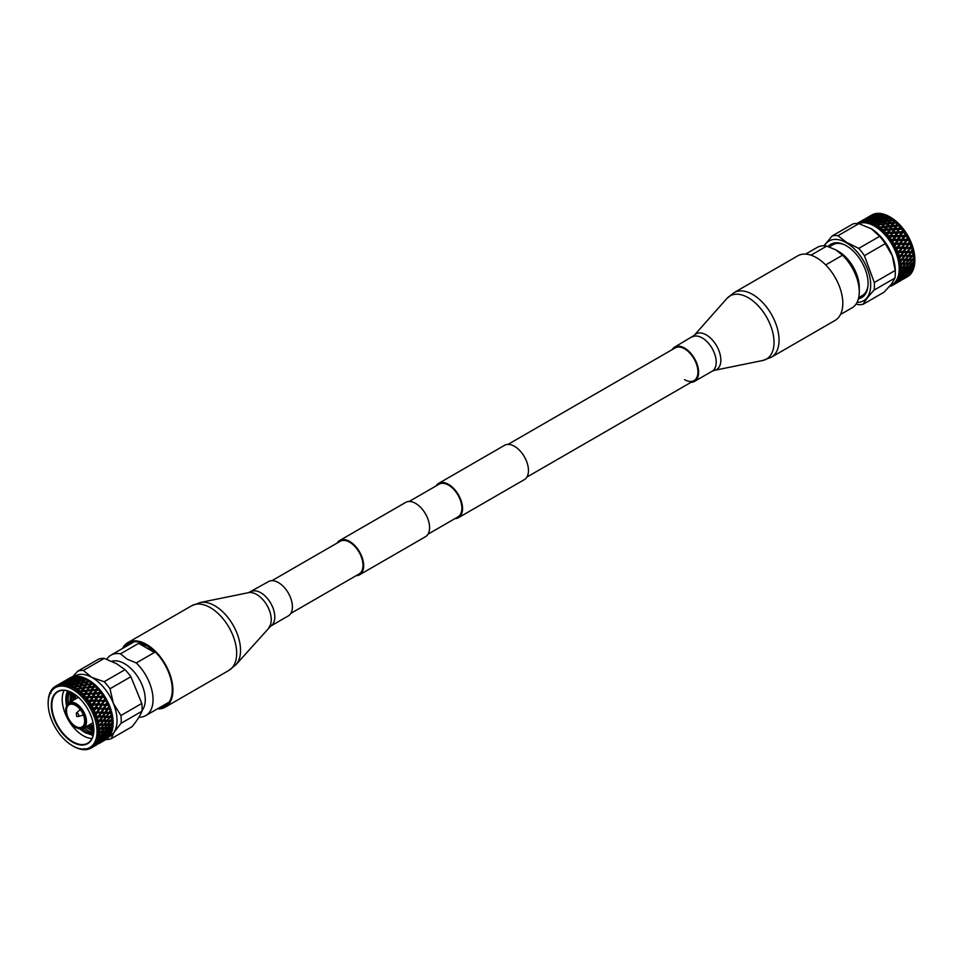 <?xml version="1.0" encoding="UTF-8"?>
<svg xmlns="http://www.w3.org/2000/svg" width="963" height="963" viewBox="0 0 963 963"><rect width="100%" height="100%" fill="white"/><g stroke="black" fill="none" stroke-linecap="round" stroke-linejoin="round"><path stroke-width="1.44" d="M290.85 613.371L359.091 573.972A18.875 10.906 -120 0 0 361.98 558.841A18.875 10.906 -120 0 0 349.653 542.205A18.875 10.906 -120 0 0 340.216 541.278L271.963 580.677M356.093 575.705A19.814 11.436 -120 0 0 359.56 574.779A19.814 11.436 -120 0 0 362.594 558.901A19.814 11.436 -120 0 0 349.653 541.447A19.814 11.436 -120 0 0 339.746 540.46A19.814 11.436 -120 0 0 337.206 543.012M359.56 574.779L425.477 536.716A19.814 11.436 -120 0 0 428.523 520.839A19.814 11.436 -120 0 0 415.571 503.384A19.814 11.436 -120 0 0 405.664 502.409L339.746 540.46M454.969 518.612A19.814 11.436 -120 0 0 458.448 517.685A19.814 11.436 -120 0 0 461.482 501.807A19.814 11.436 -120 0 0 448.541 484.353A19.814 11.436 -120 0 0 438.634 483.378A19.814 11.436 -120 0 0 436.095 485.918M458.448 517.685L524.366 479.622A19.814 11.436 -120 0 0 527.399 463.757A19.814 11.436 -120 0 0 514.459 446.29A19.814 11.436 -120 0 0 504.552 445.315L438.634 483.378M428.017 534.176L457.979 516.878A18.875 10.906 -120 0 0 460.868 501.747A18.875 10.906 -120 0 0 448.541 485.111A18.875 10.906 -120 0 0 439.104 484.184L409.143 501.482M858.081 222.922L857.166 223.44A35.655 20.584 60 0 0 857.046 223.512M864.208 219.383L858.731 222.525M860.392 221.755L859.538 222.369A35.655 20.584 60 0 0 858.502 222.754L857.889 223.043A35.655 20.584 60 0 0 857.768 223.103M864.918 219.468L860.332 222.14A35.655 20.584 60 0 0 860.2 222.164L866.026 219.504L865.448 219.058L861.524 221.779M862.475 220.395L860.934 221.382M862.126 220.756L868.072 218.011L867.482 217.602M865.28 218.757L866.808 217.867L865.28 218.757M864.618 219.155L861.139 221.141M862.005 220.635L863.534 219.757L863.63 220.407M862.956 221.081L862.15 221.803A35.655 20.584 60 0 0 861.018 221.984L864.052 221.129L863.474 220.647M867.591 219.058L863.004 221.731A35.655 20.584 60 0 0 862.872 221.743L868.662 219.095L868.084 218.577L864.69 220.082L864.052 221.129M864.69 220.082L870.588 217.349L870.01 216.868L866.652 218.469L872.574 215.724L871.984 215.279L868.662 216.976L871.984 215.279M866.929 217.975L865.448 219.058M866.652 218.469L866.026 219.504M869.011 216.615L867.675 217.373M868.662 216.976L868.072 218.011M870.757 215.616L871.816 214.978A35.655 20.584 60 0 1 872.96 214.4L870.167 216.639M871.166 215.375L868.554 216.868M865.725 220.924L864.955 221.755A35.655 20.584 60 0 0 863.751 221.707L866.772 220.972L866.219 220.419M870.456 219.155L869.144 220.708L865.881 221.839A35.655 20.584 60 0 0 865.737 221.827L864.955 221.755L866.977 220.443L871.479 219.191L870.937 218.601L866.772 220.972M867.47 219.925L868.831 218.541L873.309 217.193L872.755 216.639L869.324 218.047L875.198 215.315L874.633 214.797L871.226 216.302L872.671 215.11L876.691 213.75M869.493 217.313L868.084 218.577M869.324 218.047L868.662 219.095M871.455 215.688L870.01 216.868M871.226 216.302L870.588 217.349M873.188 214.689L874.187 213.93A35.655 20.584 60 0 1 875.451 213.605L872.574 215.724M870.408 220.274L871.72 218.697L875.211 217.506L873.923 219.143L867.928 222.212A35.655 20.584 60 0 0 866.664 221.959L869.673 221.309L869.144 220.708M873.923 219.143L874.44 219.793L876.486 217.084L880.001 215.989L878.738 217.722L875.198 218.757L872.201 221.502L868.891 222.465A35.655 20.584 60 0 0 868.746 222.417L867.928 222.212L868.746 222.417L869.938 220.864L888.452 216.121L887.26 215.507L884.853 216.085L885.695 214.833A35.655 20.584 60 0 1 887.26 215.507M876.992 215.375L875.68 216.928L872.189 218.144L873.513 216.663L878.015 215.411L877.474 214.833L874.007 216.145L875.367 214.761L879.436 213.593M872.261 217.157L870.937 218.601M872.189 218.144L871.479 219.191M874.127 215.279L872.755 216.639M874.007 216.145L873.309 217.193M875.873 214.28L876.799 213.389A35.655 20.584 60 0 1 878.184 213.317L875.198 215.315M876.041 213.533L874.633 214.797M880.013 217.361L881.277 215.604L884.816 214.593L883.565 216.422L880.013 217.361L877.028 220.19L873.477 221.141L871.021 223.175A35.655 20.584 60 0 0 869.709 222.718L891.569 217.927L890.414 217.205A34.56 19.958 60 0 1 914.85 259.529A34.56 19.958 60 0 1 914.85 259.733M884.853 216.085L881.867 219.01L878.316 219.865L875.331 222.79L872.009 223.585A35.655 20.584 60 0 0 871.852 223.524L871.021 223.175L871.852 223.524L873.02 221.791M872.683 222.164L873.477 221.141L872.683 222.164L872.201 221.502M873.477 221.141L874.741 219.371M876.944 216.506L878.256 214.93L881.759 213.726L880.471 215.375L876.21 217.542L875.211 217.506L876.21 217.542L875.68 216.928M878.738 214.376L879.628 213.365A35.655 20.584 60 0 1 881.085 213.533L878.015 215.411M878.81 213.377L877.474 214.833M888.452 216.121L886.73 217.951L883.155 218.721L880.182 221.719L876.619 222.489L874.175 224.644A35.655 20.584 60 0 0 872.839 223.97L894.663 220.166L893.568 219.383L891.172 219.745L892.015 218.252A35.655 20.584 60 0 1 893.568 219.383M891.569 217.927L889.884 219.949L886.321 220.551L888.849 216.314A35.655 20.584 60 0 1 889.631 216.747L889.631 216.747A35.655 20.584 60 0 1 890.426 217.217L886.273 218.685L885.033 220.78L879.737 222.465L878.497 224.56L875.162 225.198A35.655 20.584 60 0 0 875.09 225.149A35.655 20.584 60 0 0 875.006 225.101L874.175 224.644L875.006 225.101L876.174 223.211M875.776 223.5L876.619 222.489L875.776 223.5L875.331 222.79M876.619 222.489L877.859 220.551M878.316 219.865L879.556 218.011M877.498 220.876L877.028 220.19M880.471 215.375L880.976 216.013L882.602 213.846A35.655 20.584 60 0 1 884.13 214.268L881.277 215.604M879.231 218.384L878.738 217.722M894.663 220.166L893.002 222.369L889.463 222.814L891.172 219.745L888.187 222.995L884.636 223.512L886.321 220.551L883.348 223.717L879.785 224.319L877.329 226.558A35.655 20.584 60 0 0 876.005 225.703L875.162 225.198L897.685 222.802L896.661 221.959L894.29 222.224L894.663 220.166L895.145 220.635A35.655 20.584 60 0 1 896.661 221.959M889.415 222.947L887.73 223.825L886.466 226.149L882.927 226.594L884.636 223.512L881.639 226.774L878.328 227.256A35.655 20.584 60 0 0 878.172 227.148L877.329 226.558L878.172 227.148L879.339 225.101L878.497 224.56M882.71 219.432L878.894 225.294M880.603 222.453L880.182 221.719M883.155 218.721L884.407 216.771M882.313 219.72L881.867 219.01M884.034 217.108L883.565 216.422M882.878 226.726L880.471 228.917A35.655 20.584 60 0 0 879.159 227.882L878.328 227.256L879.159 227.882L900.586 225.799L899.647 224.921L897.299 225.089L897.685 222.802L898.178 223.404A35.655 20.584 60 0 1 899.647 224.921M894.242 222.309L892.545 223.223L891.257 225.619L887.742 226.004L886.008 227.003L884.72 229.399L881.434 229.748A35.655 20.584 60 0 0 881.289 229.615L880.471 228.917L881.289 229.615L882.469 227.424L881.639 226.774M883.709 224.463L883.348 223.717M885.43 221.514L885.033 220.78M887.14 218.673L886.73 217.951M892.508 225.559L890.799 226.498L889.499 228.965L885.996 229.278L883.504 231.686A35.655 20.584 60 0 0 882.24 230.482L881.434 229.748L882.24 230.482L903.318 229.11L902.463 228.207L900.164 228.303L901.091 226.534L900.285 225.775L898.924 228.363L895.482 228.544L896.818 226.004L896.035 225.186L892.532 225.498L893.82 223.079L893.002 222.369M897.299 225.089L895.554 226.088L894.23 228.628L890.751 228.869L889.018 229.868L887.681 232.396L884.443 232.625A35.655 20.584 60 0 0 884.299 232.48L883.504 231.686L884.299 232.48L885.527 230.157L884.72 229.399M886.466 226.149L887.284 226.859L885.972 229.326M887.705 226.088L889.005 223.657L888.187 222.995M890.257 220.696L889.884 219.949M895.482 228.544L893.736 229.543L892.376 232.131L888.933 232.324L886.417 234.803A35.655 20.584 60 0 0 885.214 233.455L884.443 232.625L885.214 233.455L905.617 232.757L905.088 231.77L902.837 231.806L903.812 229.976L903.318 229.11M900.164 228.303L898.419 229.302L897.022 231.951L893.616 232.083L891.882 233.082L890.486 235.718L887.308 235.851A35.655 20.584 60 0 0 887.164 235.682L886.417 234.803L887.164 235.682L888.452 233.251L887.681 232.396M888.933 232.324L890.281 229.772L889.499 228.965M890.739 228.893L892.063 226.389L891.257 225.619M903.053 229.134L901.621 231.83L898.25 231.914L896.517 232.914L895.084 235.598L891.714 235.682L889.162 238.222A35.655 20.584 60 0 0 888.03 236.754L887.308 235.851L888.03 236.754L907.928 236.597L907.459 235.562L905.28 235.538L906.315 233.66L905.846 232.685M902.837 231.806L901.091 232.805L899.623 235.538L896.288 235.586L894.555 236.585L893.074 239.318L889.968 239.354A35.655 20.584 60 0 0 889.848 239.173L889.162 238.222L889.848 239.173L891.196 236.657L890.486 235.718L890.619 236.465M891.714 235.682L892.545 232.89M893.616 232.083L894.988 229.471L894.23 228.628M896.035 225.186L897.685 222.802M892.532 240.317L891.666 241.906A35.655 20.584 60 0 0 890.643 240.329L889.968 239.354L890.643 240.329L909.951 240.581L909.554 239.51L907.447 239.462L908.554 237.536L908.121 236.465M896.998 240.317L895.421 243.133L892.4 243.097A35.655 20.584 60 0 0 892.292 242.917L891.666 241.906L892.292 242.917L893.724 240.317L893.074 239.318L893.134 240.028L894.278 239.306L895.759 236.561L895.084 235.598L895.181 236.332M896.288 235.586L897.733 232.877L897.022 231.951L897.155 232.685M898.25 231.914L899.093 229.11M894.844 244.145L893.917 245.77A35.655 20.584 60 0 0 893.002 244.121L892.4 243.097L893.002 244.121L911.648 244.65L911.335 243.567L909.301 243.495L910.492 241.544L910.107 240.389M899.165 244.241L897.48 247.094L894.567 247.022A35.655 20.584 60 0 0 894.471 246.829L893.917 245.77L894.471 246.829L895.999 244.169L895.421 243.133L895.409 243.808L896.589 243.145L898.166 240.329L897.552 239.318L894.278 239.306M903.535 236.549L901.958 239.354L898.732 239.318L900.261 236.537L899.623 235.538L899.671 236.26L900.814 235.538L902.307 232.793L901.621 231.83L901.717 232.552M899.081 236.537L897.552 239.318L897.576 240.004L898.732 239.318M909.951 240.581L908.205 243.458L903.932 243.94L901.669 247.226L898.599 247.13L895.867 249.778A35.655 20.584 60 0 0 895.084 248.081L894.567 247.022L895.084 248.081L912.996 248.731L912.78 247.66L910.829 247.575L912.105 245.625L911.78 244.397M909.301 243.495L907.567 244.494L905.762 247.383L902.764 247.274L901.031 248.273L899.225 251.15L896.421 251.054A35.655 20.584 60 0 0 896.336 250.862L895.867 249.778L896.336 250.862L897.973 248.165L897.396 247.72M898.599 247.13L900.297 244.265L899.767 243.206L896.589 243.145M905.702 240.461L904.016 243.326L900.899 243.242L902.536 240.401L901.958 239.354L901.946 240.028L903.125 239.378L904.714 236.561L904.101 235.538L900.814 235.538M901.38 240.377L899.767 243.206L899.707 243.856L900.899 243.242M905.617 232.757L904.101 235.538L904.113 236.236L905.28 235.538M911.648 244.65L909.782 247.539L905.593 247.948L903.234 251.307L899.057 251.716L897.492 253.859A35.655 20.584 60 0 0 896.854 252.137L896.421 251.054L896.854 252.137L913.971 252.775L913.851 251.716L911.997 251.644L913.357 249.706L912.78 247.66A35.655 20.584 60 0 0 912.105 245.625M910.829 247.575L907.158 251.463L903.041 251.837L900.622 255.243L897.937 255.135A35.655 20.584 60 0 0 897.865 254.942L897.492 253.859L897.865 254.942L899.635 252.246L899.057 251.716M900.297 251.199L902.114 248.31L901.537 247.828M902.764 247.274L904.51 244.397L903.932 243.94M905.136 243.35L906.833 240.485L906.303 239.438L903.125 239.378M907.928 236.597L906.303 239.438L906.255 240.088L907.447 239.462M913.105 248.43L910.998 251.608L906.929 251.969L904.45 255.388L900.381 255.737L898.768 257.94A35.655 20.584 60 0 0 898.274 256.218L897.937 255.135L898.274 256.218L907.892 255.941L911.046 256.652L911.504 256.002L914.561 256.712L914.537 255.677L912.78 255.64L914.248 253.726L913.851 251.716A35.655 20.584 60 0 0 913.357 249.706M911.937 251.644L908.181 255.52L904.185 255.845L901.645 259.3L899.093 259.216A35.655 20.584 60 0 0 899.045 259.011L898.768 257.94L899.045 259.011L900.935 256.327M903.595 252.402L901.621 255.279M904.281 251.355L906.171 248.466L905.593 247.948M906.833 247.419L908.663 244.53L908.085 244.048M914.068 252.414L911.829 255.628L907.892 255.941L905.292 259.396L901.344 259.709L899.671 261.96A35.655 20.584 60 0 0 899.334 260.275L899.093 259.216L899.334 260.275L904.955 259.781L908.025 260.492L908.47 259.805L911.443 260.504L911.889 259.793L914.766 260.479L914.838 259.492L913.177 259.504L914.742 257.627L914.549 255.652A35.655 20.584 60 0 0 914.248 253.726M911.504 256.002L912.78 255.64L911.504 256.002L908.831 259.468L904.955 259.781L902.295 263.248L899.875 263.2A35.655 20.584 60 0 0 899.839 263.007L899.671 261.96L899.839 263.007L901.862 260.359M904.714 256.459L902.524 259.312M905.389 255.424L907.471 252.547M908.181 251.512L910.131 248.623M914.657 256.29L912.286 259.504L908.47 259.805L905.738 263.272L901.934 263.585L900.176 265.86A35.655 20.584 60 0 0 900.008 264.247L899.875 263.2L900.008 264.247L914.657 263.477L914.537 264.801A35.655 20.584 60 0 1 914.248 266.414L912.78 266.558L914.537 264.801M911.889 259.793L913.177 259.504L911.889 259.793L909.084 263.26L905.352 263.573L902.548 267.04L900.261 267.052A35.655 20.584 60 0 0 900.249 266.871L900.176 265.86L900.249 266.871L902.403 264.271M901.934 263.585L903.222 263.26L905.449 260.443M906.099 259.396L908.398 256.579M909.06 255.532L911.251 252.691M914.838 261.334A35.655 20.584 60 0 1 914.742 263.092L913.177 263.164L914.838 261.334L914.85 259.998L912.334 263.188L908.663 263.513L905.798 266.968L902.126 267.281L900.297 269.592A35.655 20.584 60 0 0 900.297 268.051L900.261 267.052L900.297 268.051L902.126 267.281L902.548 268.015L914.068 266.679M913.177 263.164L911.889 263.393L913.177 263.164L911.889 263.393L908.94 266.835L905.352 267.16L902.403 270.603L900.249 270.711A35.655 20.584 60 0 0 900.261 270.531L900.297 269.592L900.261 270.531L902.548 268.015M902.126 267.281L903.414 267.028L905.798 264.283M905.352 263.573L906.64 263.284L908.94 260.504M908.47 259.805L909.758 259.48L911.985 256.664M914.657 263.477L911.985 266.619L908.47 266.98L905.449 270.398L901.934 270.759L900.008 273.071A35.655 20.584 60 0 0 900.176 271.638L900.249 270.711L900.176 271.638L901.934 270.759L902.295 271.506L904.51 271.337L904.955 270.507L905.292 271.265L907.423 271.036L907.892 270.182L908.181 270.94L913.105 269.544M912.78 266.558L911.504 266.727L912.78 266.558L911.504 266.727L908.398 270.122L904.955 270.507L901.862 273.901L899.839 274.094A35.655 20.584 60 0 0 899.875 273.937L902.295 271.506M903.222 270.555L905.738 267.907M906.64 266.932L905.352 267.16L906.64 266.932L909.084 264.235M908.663 263.513L909.951 263.248L912.334 260.504M913.971 267.257L911.251 269.76L907.892 270.182L904.714 273.528L901.344 273.949L899.334 276.249A35.655 20.584 60 0 0 899.671 274.949L899.839 274.094L899.671 274.949L901.344 273.949L901.645 274.72L903.715 274.419L904.185 273.54L904.45 274.311L911.78 272.035M911.997 269.64L913.851 267.979A35.655 20.584 60 0 1 913.357 269.423L910.721 269.76L907.471 273.083L904.185 273.54L900.935 276.85L899.045 277.175A35.655 20.584 60 0 0 899.093 277.031L901.645 274.72M905.292 271.265L901.862 273.901M906.243 270.338L904.955 270.507L906.243 270.338L908.831 267.738M909.758 266.787L908.47 266.98L909.758 266.787L912.286 264.127M899.911 277.717L898.274 279.077A35.655 20.584 60 0 0 898.768 277.934L900.381 276.814L900.622 277.585L903.041 276.225L903.234 276.983L905.1 276.477L905.593 275.526L905.762 276.285L907.567 275.695L908.085 274.732L908.205 275.466L909.951 274.804L905.136 277.585L908.205 275.466M902.548 277.151L897.865 279.896A35.655 20.584 60 0 0 897.937 279.776L900.622 277.585M906.448 273.949L903.595 276.309L900.381 276.814M901.645 276.718L904.45 274.311M905.449 273.42L908.181 270.94M908.398 270.122L911.829 267.485M898.563 280.257L896.854 281.533A35.655 20.584 60 0 0 897.492 280.546L899.057 279.306L899.225 280.052L901.537 278.512L901.669 279.246L903.402 278.584L903.932 277.597L904.016 278.331L905.702 277.585L906.255 276.586L906.303 277.296L907.928 276.465L903.125 279.234L906.303 277.296M901.031 279.475L896.336 282.207A35.655 20.584 60 0 0 896.421 282.111L899.225 280.052M905.1 276.477L902.114 278.692L899.057 279.306M900.297 279.246L903.234 276.983M909.096 273.372L904.281 276.152L907.158 273.805M904.281 276.152L903.041 276.225M912.996 270.17L910.131 272.529L908.181 272.95L910.998 270.531M908.181 272.95L906.929 273.047M896.866 282.364L895.084 283.543A35.655 20.584 60 0 0 895.867 282.749L903.535 278.993M899.165 281.352L894.471 284.085A35.655 20.584 60 0 0 894.567 284.001L897.48 282.111M903.402 278.584L897.396 281.377M898.599 281.352L901.669 279.246M907.567 275.695L902.764 278.476L905.762 276.285M902.764 278.476L901.537 278.512M911.648 272.698L906.833 275.478L909.782 273.203M906.833 275.478L905.593 275.526M910.829 272.373L912.78 270.796A35.655 20.584 60 0 1 912.105 272.048L909.578 272.445M894.844 284.013L893.002 285.096A35.655 20.584 60 0 0 893.917 284.494L896.998 282.773M893.002 285.096L892.4 285.421A35.655 20.584 60 0 1 892.292 285.481L892.532 285.18M893.52 284.795L894.398 284.29M901.38 280.233L895.409 283.002M896.589 283.014L899.767 281.076M905.702 277.585L904.016 278.331M900.899 280.353L899.707 280.353M905.136 277.585L903.932 277.597M909.301 274.696L911.335 273.227A35.655 20.584 60 0 1 910.492 274.262L908.085 274.732M889.848 286.396A35.655 20.584 60 0 0 889.968 286.36L890.462 286.119M900.068 281.015L900.935 280.522M899.201 281.521L897.672 282.4L899.201 281.521M903.125 279.234L901.946 279.222M907.447 276.574L909.554 275.213A35.655 20.584 60 0 1 908.554 276.032L906.255 276.586M906.604 277.236L907.459 276.754M858.852 223.657L871.346 228.785L879.628 236.344L858.755 248.394L846.441 242.315L837.966 235.706L858.852 223.657A37.846 21.848 60 0 0 853.001 223.922L832.116 235.971L823.931 245.806M864.413 255.689L885.298 243.639L892.34 255.845L895.169 270.471L874.296 282.52L864.413 255.689A37.846 21.848 60 0 0 858.755 248.394M874.103 290.092L894.976 278.03L891.63 283.892L884.07 292.174L863.185 304.236C865.207 300.468 868.843 295.749 874.103 290.092A37.846 21.848 60 0 0 874.296 282.52M810.99 255.183L826.723 246.107L835.908 249.911L842.505 255.219L825.676 264.933M870.636 228.363L870.624 228.351A34.873 20.127 60 0 1 871.346 228.785A34.873 20.127 60 0 1 892.34 255.845A34.873 20.127 60 0 1 895.289 271.072L895.289 273.492A37.846 21.848 60 0 1 894.976 278.03M858.671 223.633A34.873 20.127 60 0 1 874.524 226.112A34.873 20.127 60 0 1 897.311 256.844A34.873 20.127 60 0 1 891.967 284.783L889.944 285.951M828.096 246.528A30.816 17.791 60 0 1 838.52 242.893A30.816 17.791 60 0 1 846.296 245.721A30.816 17.791 60 0 1 866.652 291.62A30.816 17.791 60 0 1 858.418 298.807M824.4 245.818A34.499 19.922 60 0 1 846.296 242.712A34.499 19.922 60 0 1 870.058 278.235A34.499 19.922 60 0 1 857.058 302.382M830.226 246.263A29.829 17.214 60 0 1 839.267 243.013M829.143 246.877L832.826 244.758A29.359 16.949 60 0 1 843.793 244.446M867.94 286.264A29.359 16.949 60 0 1 862.198 295.617L858.695 297.639M866.917 290.91A29.829 17.214 60 0 1 859.586 297.122M835.908 249.911L838.508 251.415A29.359 16.949 60 0 1 859.273 287.371L859.273 291.873A34.873 20.127 60 0 1 852.05 307.835L840.494 314.504M842.505 255.219A34.873 20.127 60 0 1 859.273 291.873M895.169 270.471A37.846 21.848 60 0 1 895.289 273.492M879.628 236.344A37.846 21.848 60 0 1 885.298 243.639M863.185 304.236A37.846 21.848 60 0 1 857.335 304.501M832.116 235.971A37.846 21.848 60 0 1 837.966 235.706M892.292 285.481L891.666 285.77A35.655 20.584 60 0 1 890.643 286.155M914.742 257.627A35.655 20.584 60 0 1 914.838 259.492L914.85 259.529M910.492 241.544A35.655 20.584 60 0 1 911.335 243.567M908.554 237.536A35.655 20.584 60 0 1 909.554 239.51M906.315 233.66A35.655 20.584 60 0 1 907.459 235.562M903.812 229.976A35.655 20.584 60 0 1 905.088 231.77M901.091 226.534A35.655 20.584 60 0 1 902.463 228.207M890.414 217.205L889.631 216.747L890.414 217.205M805.622 254.112L817.178 247.431A34.873 20.127 60 0 1 826.723 246.107M89.944 748.576L88.813 749.07A35.655 20.584 -120 0 1 87.549 749.395L86.201 749.611A35.655 20.584 -120 0 1 84.816 749.683L83.372 749.635A35.655 20.584 -120 0 1 81.915 749.467L80.398 749.154A35.655 20.584 -120 0 1 78.87 748.733L77.305 748.167A35.655 20.584 -120 0 1 75.74 747.493L74.151 746.686A35.655 20.584 -120 0 1 73.369 746.253L72.586 745.795A34.56 19.958 -120 0 0 97.022 731.687A34.56 19.958 -120 0 0 72.586 689.364A34.56 19.958 -120 0 0 48.15 703.471A34.56 19.958 -120 0 0 72.586 745.795L73.369 746.253M83.588 749.395L84.263 748.624M104.919 740.078L106.749 738.97A35.655 20.584 -120 0 1 105.834 739.56L103.739 740.066L103.751 740.764L105.232 739.897L101.861 741.859M102.692 741.197L107.387 738.477A35.655 20.584 -120 0 1 107.29 738.549L101.5 741.197L101.548 741.907L103.739 740.066M103.173 741.077L98.792 743.617M86.333 749.214L87.127 748.72M87.284 749.322L86.309 749.25M106.941 738.416L108.699 737.225A35.655 20.584 -120 0 1 107.916 738.007L105.725 738.44L105.822 739.175M104.558 739.307L109.24 736.575A35.655 20.584 -120 0 1 109.156 736.683L106.315 738.669L103.33 739.343L103.462 740.09L105.196 739.428L105.725 738.44M105.196 739.428L99.189 742.22L99.273 742.942L100.959 742.196L94.964 744.977L95.012 745.687L96.637 744.856L92.243 747.384M98.382 743.845L101.548 741.907M100.959 742.196L101.5 741.197M95.325 745.627L96.192 745.133M96.637 744.856L97.203 743.845M108.626 736.31L110.324 735.022A35.655 20.584 -120 0 1 109.686 735.997L107.399 736.37L107.555 737.116M106.074 736.984L110.757 734.239A35.655 20.584 -120 0 1 110.697 734.372L107.964 736.502L104.835 737.068L105.027 737.827L106.893 737.321L107.399 736.37M106.893 737.321L103.908 739.524L100.85 740.138L101.019 740.896L102.824 740.318L99.767 742.449L96.794 743.123L96.914 743.869L98.659 743.195L93.086 745.819L93.279 746.481L94.41 745.976L91.184 748.022A35.655 20.584 -120 0 1 90.041 748.6M100.393 742.196L103.462 740.09M102.824 740.318L103.33 739.343M96.156 744.977L99.273 742.942M98.659 743.195L99.189 742.22M93.086 745.819L94.218 745.531A35.655 20.584 -120 0 0 95.06 744.495L96.276 744.086L93.086 745.819L93.279 746.481A35.655 20.584 -120 0 1 92.279 747.3L91.1 747.444M91.834 747.625L95.012 745.687M94.41 745.976L94.964 744.977M109.975 733.782L111.588 732.41A35.655 20.584 -120 0 1 111.106 733.553L108.723 733.878L108.951 734.649M107.242 734.263L109.987 731.784L111.913 731.507A35.655 20.584 -120 0 1 111.864 731.651L109.264 733.914L105.978 734.384L106.243 735.142L108.241 734.793L108.723 733.878M108.241 734.793L105.388 737.152L102.186 737.658L102.415 738.416L104.341 737.995L101.428 740.282L98.286 740.836L98.491 741.594L100.357 741.089L97.371 743.304L94.759 743.737L95.06 744.495L94.759 743.737L95.831 743.316L94.759 743.737M102.09 740.09L105.027 737.827M104.341 737.995L104.835 737.068M98.009 743.087L101.019 740.896M100.357 741.089L100.85 740.138M93.856 745.976L96.914 743.869M96.276 744.086L96.794 743.123M109.987 731.784L109.686 731.013L106.508 734.372L104.425 734.649L107.086 732.109L109.216 731.88L112.49 729.424A35.655 20.584 -120 0 1 112.165 730.724L97.841 731.687L98.563 732.602L100.152 732.554L97.636 735.178L98.274 736.069L99.755 735.949L97.058 738.38L97.576 739.247L98.972 739.042L96.095 741.245L96.505 742.064L97.805 741.763L95.831 743.316A35.655 20.584 -120 0 0 96.505 742.064M108.037 731.17L106.749 731.35L108.037 731.17L110.625 728.57L112.695 728.413A35.655 20.584 -120 0 1 112.671 728.57L110.191 730.965M100.706 738.043L103.438 735.551L105.509 735.263L102.728 737.694L99.43 738.164L99.707 738.922L101.705 738.561L98.852 740.932L96.095 741.245L97.094 740.691A35.655 20.584 -120 0 0 97.576 739.247M103.438 737.562L106.243 735.142M105.509 735.263L105.978 734.384L105.509 735.263M99.538 740.764L102.415 738.416M101.705 738.561L102.186 737.658M95.554 743.869L98.491 741.594M97.805 741.763L98.286 740.836M111.552 727.619L110.264 727.823L113.008 726.102A35.655 20.584 -120 0 1 112.84 727.534L97.636 727.98L100.152 728.895L98.563 730.761A35.655 20.584 -120 0 0 98.467 728.895M108.434 727.775L107.146 728.004L108.434 727.775L110.877 725.079L113.08 725.007A35.655 20.584 -120 0 1 113.068 725.175L110.733 727.667M105.015 731.399L103.727 731.591L105.015 731.399L107.531 728.75L109.818 728.63L110.264 727.823L110.625 728.57M107.242 731.242L110.264 727.823M101.488 734.95L100.212 735.118L101.488 734.95L104.088 732.349L106.303 732.181L103.655 734.733L97.636 735.178L98.467 734.36A35.655 20.584 -120 0 0 98.563 732.602M103.438 735.551L103.149 734.793L99.959 738.152L97.877 738.428L100.537 735.876L103.655 734.733M106.749 731.35L106.303 732.181L106.749 731.35L107.086 732.109M99.707 738.922L96.095 741.245M98.972 739.042L99.43 738.164L98.972 739.042M113.128 722.972A34.873 20.127 -120 0 0 113.128 722.647L113.128 723.297A35.655 20.584 -120 0 1 113.116 724.056L97.058 724.104L99.755 725.043L98.274 726.945A35.655 20.584 -120 0 0 97.973 724.995M113.128 723.297A35.655 20.584 -120 0 0 113.116 722.515L110.456 724.345L113.08 721.528A35.655 20.584 -120 0 0 113.068 721.347L113.008 720.336L104.317 720.155M113.116 722.515L113.08 721.528L113.116 722.515M97.841 731.687L101.043 728.895L105.208 727.859L107.579 725.115L110.011 725.091L110.456 724.345L110.877 725.079M107.579 727.811L110.456 724.345M101.885 731.555L100.597 731.784L101.885 731.555L104.341 728.847L106.688 728.774L104.197 731.447M107.146 728.004L106.688 728.774L107.146 728.004L107.531 728.75M97.636 735.178L100.995 732.518L103.282 732.398L100.694 735.022M103.727 731.591L103.282 732.398L103.727 731.591L104.088 732.349M98.274 736.069A35.655 20.584 -120 0 1 97.973 737.682L97.058 738.38M100.212 735.118L99.755 735.949L100.212 735.118L100.537 735.876M97.636 727.98L100.694 725.067L103.282 725.103L100.152 728.895L104.197 725.115L106.688 725.127L110.733 721.335L113.068 721.347L113.008 720.336A35.655 20.584 -120 0 0 112.84 718.711L110.264 720.649L112.695 717.676A35.655 20.584 -120 0 0 112.671 717.483L112.49 716.436L110.865 716.376M112.84 718.711L112.695 717.676L112.84 718.711M97.058 724.104L97.576 722.984A35.655 20.584 -120 0 0 97.094 720.974L98.972 721.046L97.058 724.104L99.959 721.082L102.68 721.167L99.755 725.043L103.655 721.191L106.303 721.263L103.282 725.103L107.242 721.287L110.264 720.649L110.733 721.335M101.043 731.579L110.264 720.649M107.146 724.405L107.579 725.115M103.92 728.124L104.341 728.847M100.597 731.784L100.152 732.554L100.597 731.784L100.995 732.518M103.655 721.191L103.438 720.131L100.706 720.047L102.728 717.17L105.509 717.266L102.68 721.167L106.508 717.303L109.216 717.399L106.303 721.263L110.191 717.423L112.671 717.483L112.49 716.436A35.655 20.584 -120 0 0 112.165 714.751L110.962 716.388L107.182 716.255M106.508 717.303L106.243 716.231L103.438 716.123L105.388 713.234L108.241 713.354L105.509 717.266L109.264 713.39L111.864 713.487A35.655 20.584 -120 0 1 111.913 713.679L112.165 714.751L111.913 713.679L109.686 716.773L110.191 717.423M109.216 717.399L109.686 716.773L109.216 717.399M106.749 720.613L107.242 721.287M103.727 724.417L104.197 725.115M100.597 728.184L101.043 728.895M109.975 712.343L111.106 710.694A35.655 20.584 -120 0 1 111.588 712.403L111.864 713.487L111.588 712.403L93.086 712.09L96.276 712.885L94.759 716.099L97.805 716.978L96.095 720.119L97.094 720.974M106.074 712.199L107.964 709.31L110.697 709.406A35.655 20.584 -120 0 1 110.757 709.611L111.106 710.694L110.757 709.611L108.723 712.801L109.264 713.39M100.212 724.393L100.694 725.067M108.626 708.262L109.686 706.613A35.655 20.584 -120 0 1 110.324 708.323L110.697 709.406L110.324 708.323L99.189 708.563L99.273 707.937L96.156 707.853L94.964 708.479L95.012 707.829L91.834 707.769L91.1 708.166L92.279 708.804L94.41 708.852L93.279 710.778A35.655 20.584 -120 0 0 92.279 708.804L91.1 708.166L91.184 706.83L91.1 708.166M104.558 708.106L106.315 705.229L109.156 705.325A35.655 20.584 -120 0 1 109.24 705.53L109.686 706.613L109.24 705.53L107.555 708.214L107.964 709.31L106.893 709.262L107.399 708.78M102.09 712.03L103.908 709.153L106.893 709.262L105.027 712.151L105.388 713.234M99.538 715.966L101.428 713.077L104.341 713.198L102.415 716.087L94.759 716.099L95.06 714.835A35.655 20.584 -120 0 0 94.218 712.813L94.109 712.825M103.414 716.123L102.415 716.087L102.728 717.17M96.095 720.119L98.852 717.014L101.705 717.122L99.707 720.011L96.095 720.119L96.505 718.928A35.655 20.584 -120 0 0 95.831 716.893L95.831 716.893M100.646 720.035L99.707 720.011L99.959 721.082M106.941 704.194L107.916 702.557A35.655 20.584 -120 0 1 108.699 704.254L109.18 705.337L108.699 704.254L101.5 704.699L101.548 704.049L98.382 703.989L97.203 704.639L97.215 703.965L93.989 703.941L92.833 704.627L92.809 703.929L89.523 703.929L88.825 704.386L90.041 704.928L92.243 704.94L91.184 706.83A35.655 20.584 -120 0 0 90.041 704.928L88.825 704.386L88.813 703.038L88.825 704.386M102.692 704.073L104.329 701.233L107.29 701.293A35.655 20.584 -120 0 1 107.387 701.485L107.916 702.557L107.387 701.485L105.822 704.158L106.315 705.229L105.196 705.193L105.725 704.784M100.393 707.974L102.09 705.109L105.196 705.193L103.462 708.07L103.908 709.153L102.824 709.117L101.019 711.994L101.428 713.077L100.85 712.56L98.491 715.93L98.852 717.014M98.009 711.886L99.767 709.009L103.33 708.672M95.554 715.81L97.371 712.933L100.85 712.56M104.919 700.209L105.834 698.596A35.655 20.584 -120 0 1 106.749 700.245L107.338 701.317L106.749 700.245L99.37 700.847L99.345 700.149L96.071 700.149L94.928 700.871L94.88 700.161L91.545 700.197L90.426 700.944L90.329 700.221L86.959 700.306L86.309 700.811L87.549 701.245L89.812 701.196L88.813 703.038A35.655 20.584 -120 0 0 87.549 701.245L86.309 700.811L86.152 699.559M100.525 700.161L102.066 697.381L105.111 697.381A35.655 20.584 -120 0 1 105.232 697.573L105.834 698.596L105.232 697.573L103.751 700.197L104.329 701.233L103.173 701.22L101.548 704.049L102.09 705.109L100.959 705.085L99.273 707.937L99.767 709.009L98.659 708.973L96.914 711.85L97.371 712.933L96.276 712.885L96.794 712.439M93.856 711.753L95.554 708.888L99.189 708.563M102.608 696.381L103.462 694.805A35.655 20.584 -120 0 1 104.498 696.369L105.111 697.381L104.498 696.369L101.476 697.092L101.416 696.381L98.082 696.418L96.974 697.176L96.878 696.442L93.507 696.526L92.412 697.308L92.279 696.562L88.873 696.694L87.802 697.501L87.633 696.755L84.19 696.935L83.564 697.501L87.127 697.694L86.201 699.475A35.655 20.584 -120 0 0 84.816 697.814L83.564 697.501L83.372 696.189A35.655 20.584 -120 0 0 81.915 694.672L84.263 694.492L83.372 696.189M98.082 696.418L99.526 693.721L102.668 693.649A35.655 20.584 -120 0 1 102.8 693.829L103.462 694.805L102.8 693.829L101.416 696.381L102.066 697.381L100.874 697.381L99.37 700.847L103.173 701.22M93.989 703.941L95.518 701.148L98.792 701.16L97.203 704.639L100.959 705.085M98.382 703.989L99.959 701.172L98.792 701.16M91.834 707.769L93.423 704.952L96.637 704.988L95.012 707.829L95.554 708.888L94.41 708.852M96.156 707.853L97.793 705.012L96.637 704.988M100.044 692.746L100.85 691.217A35.655 20.584 -120 0 1 101.982 692.698L102.668 693.649L101.982 692.698L98.948 693.529L98.816 692.782L95.409 692.915L94.338 693.733L94.169 692.975L89.691 693.998L89.487 693.24L86.008 693.48L84.985 694.347L84.744 693.589L81.241 693.89L80.675 694.504L81.915 694.672L80.675 694.504L80.398 693.228A35.655 20.584 -120 0 0 78.87 691.903L81.253 691.615L80.398 693.228M95.409 692.915L96.782 690.315L99.996 690.158A35.655 20.584 -120 0 1 100.128 690.315L100.85 691.217L100.128 690.315L98.816 692.782L99.526 693.721L98.948 693.529M93.507 696.526L94.916 693.866L98.31 693.757L96.974 697.176L100.874 697.381M91.545 700.197L92.99 697.489L96.348 697.429L94.88 700.161L95.518 701.148L94.338 701.148L92.809 703.929L93.423 704.952L92.243 704.94M96.071 700.149L97.552 697.405L96.974 697.176M97.275 689.388L98.045 687.919A35.655 20.584 -120 0 1 99.249 689.267L99.996 690.158L99.249 689.267L96.228 690.218L96.023 689.46L92.532 689.737M86.008 693.48L87.32 691.001L91.521 690.567L93.856 687.221L97.119 686.944A35.655 20.584 -120 0 1 97.263 687.101L98.045 687.919L97.263 687.101L96.023 689.46M96.228 690.218L95.53 690.387L96.228 690.218M90.739 693.155L92.063 690.615L95.53 690.387L94.169 692.975L94.916 693.866L93.676 693.926L92.279 696.562L92.99 697.489L91.774 697.525L90.329 700.221L91.016 701.184L94.338 701.148M88.873 696.694L90.245 694.094L94.338 693.733M86.959 700.306L88.367 697.645L92.412 697.308M89.523 703.929L91.016 701.184L90.426 700.944M93.062 686.463L89.535 686.836L90.799 684.488L94.109 684.091A35.655 20.584 -120 0 1 94.254 684.224L95.072 684.946L94.254 684.224L91.28 689.809L87.789 690.11L89.078 687.702L93.327 687.233L95.072 684.946A35.655 20.584 -120 0 1 96.336 686.15L97.119 686.944L96.336 686.15L94.302 686.39M89.487 693.24L91.28 689.809M83.564 697.501L85.526 694.395L88.993 694.167L87.802 697.501M89.691 693.998L88.993 694.167L89.691 693.998M90.317 684.597L88.259 686.992L84.72 687.438L85.972 685.162L90.317 684.597L91.979 682.346A35.655 20.584 -120 0 1 93.291 683.393L94.109 684.091L91.256 683.658L90.317 684.597L89.98 683.838L86.429 684.356L85.502 685.307L85.141 684.561L81.578 685.162L80.687 686.138L80.29 685.391L76.727 686.077L75.86 687.064L75.439 686.342L71.864 687.113L71.431 687.823L74.982 687.088L74.548 689.616L78.147 689.135L77.305 690.652L77.642 691.855L78.87 691.903L77.642 691.855L78.184 691.217L77.642 691.855M85.502 685.307L83.444 687.606L79.881 688.136L81.133 685.945L85.502 685.307L87.669 682.165L90.991 681.623A35.655 20.584 -120 0 1 91.148 681.732L91.979 682.346L91.148 681.732L89.98 683.838M88.259 686.992L88.56 687.751L86.514 690.242L82.999 690.615L84.263 688.268L89.499 686.932M87.765 690.17L86.79 691.001L86.514 690.242M80.675 694.504L82.529 691.47L86.056 691.121L84.744 693.589M86.79 691.001L86.056 691.121L86.79 691.001M84.985 694.347L84.263 694.492L84.985 694.347M80.687 686.138L78.593 688.34L75.042 688.942L76.27 686.824L80.687 686.138L82.818 683.056L87.224 682.358L88.825 680.167A35.655 20.584 -120 0 1 90.161 681.034L90.991 681.623L88.115 681.383L87.224 682.358L86.826 681.623L83.263 682.31L82.397 683.297L81.975 682.562L78.412 683.333L77.57 684.332L77.124 683.622L73.561 684.488L72.743 685.5L72.273 684.813L68.722 685.752L68.337 686.487L71.828 685.487L70.985 686.775L71.431 687.823L72.574 687.582A35.655 20.584 -120 0 1 73.369 688.015A35.655 20.584 -120 0 1 74.151 688.485M75.86 687.064L74.982 687.088L75.86 687.064L77.967 684.055L82.397 683.297L84.503 680.275L87.838 679.577A35.655 20.584 -120 0 1 87.91 679.625L87.91 679.625A35.655 20.584 -120 0 1 87.994 679.661L88.825 680.167L87.994 679.661L86.826 681.623M87.224 682.358L85.141 684.561M84.672 687.57L83.769 688.364L83.444 687.606M82.987 688.437L81.723 690.76L78.184 691.217L79.435 688.942L82.987 688.437M82.962 690.7L82.024 691.53L81.723 690.76M82.024 691.53L81.253 691.615L82.024 691.53M84.949 679.553L85.671 678.434A35.655 20.584 -120 0 1 86.995 679.108L84.106 680.564L83.661 679.854L80.098 680.709L79.291 681.72L78.822 681.034L75.27 681.973L74.488 682.996L73.995 682.334L69.685 684.404L69.18 683.766L65.665 684.898L65.315 685.632L68.71 684.38L67.855 685.548L68.337 686.487L69.432 686.101A35.655 20.584 -120 0 1 70.985 686.775M80.098 680.709L81.361 678.855L84.672 677.988A35.655 20.584 -120 0 1 84.828 678.06L83.661 679.854M78.412 683.333L79.652 681.395L84.503 680.275M81.975 682.562L83.215 680.564L84.106 680.564M82.397 683.297L81.53 683.309L80.29 685.391M78.966 689.087L79.881 688.136L78.966 689.087L78.593 688.34M81.807 678.205L82.529 677.182A35.655 20.584 -120 0 1 83.841 677.651L81.024 679.228L80.531 678.566L62.715 684.537L62.414 685.283L65.701 683.766L64.822 684.813L65.315 685.632L66.339 685.114A35.655 20.584 -120 0 1 67.855 685.548M68.337 686.487L69.998 683.995L68.71 684.38L69.685 684.404L71.744 681.708L76.233 680.624L78.28 677.928L81.566 676.893A35.655 20.584 -120 0 1 81.711 676.941L80.531 678.566M75.27 681.973L76.534 680.215L81.361 678.855M78.822 681.034L80.073 679.204L81.024 679.228M73.561 684.488L74.813 682.635L78.364 681.708L77.124 683.622M79.291 681.72L78.364 681.708L79.652 681.395M71.431 687.823L73.116 685.175L76.679 684.332L75.439 686.342M74.548 689.616L75.042 688.942L74.548 689.616L75.74 689.52A35.655 20.584 -120 0 1 77.305 690.652M78.749 677.338L79.496 676.435A35.655 20.584 -120 0 1 80.76 676.688L59.947 684.705L59.682 685.439L62.836 683.67L61.909 684.585L62.414 685.283L63.353 684.633A35.655 20.584 -120 0 1 64.822 684.813M73.982 678.987L78.557 676.303A35.655 20.584 -120 0 1 78.701 676.315L77.473 677.771M72.201 681.118L73.501 679.541L77.004 678.349L78.003 678.385L77.004 678.349L75.716 679.986M76.534 680.215L73.995 682.334M69.998 683.995L73.537 682.984L72.273 684.813M74.488 682.996L73.537 682.984L74.813 682.635M72.743 685.5L71.828 685.487L73.116 685.175M75.8 676.989L76.583 676.182A35.655 20.584 -120 0 1 77.786 676.219L75.114 678.036L74.548 677.483L61.909 683.08L61.283 684.115L57.383 685.367L57.154 686.101L60.163 684.091L59.188 684.874L59.682 685.439L60.537 684.657A35.655 20.584 -120 0 1 61.909 684.585M71.118 678.891L75.692 676.207A35.655 20.584 -120 0 1 75.836 676.207L74.548 677.483M69.264 680.757L70.624 679.372L75.114 678.036M74.067 677.988L72.719 679.445M67.446 682.767L68.77 681.286L72.249 679.986L70.937 681.539M72.249 679.986L73.272 680.034M65.315 685.632L66.965 683.321L70.468 682.117L69.18 683.766M70.468 682.117L71.467 682.153L70.468 682.117M73.019 677.145L73.838 676.447A35.655 20.584 -120 0 1 74.97 676.279L56.396 685.764M104.245 658.379L116.559 663.712L125.034 669.682L104.148 681.744L91.654 677.302L83.372 670.429L104.245 658.379A37.846 21.848 -120 0 0 98.587 659.137L77.702 671.187L71.804 677.711M66.483 680.925L72.381 678.193M71.286 678.145L69.878 679.421M64.581 682.671L69.384 679.89L68.012 681.25M69.384 679.89L70.455 679.938M62.414 685.283L64.076 683.152L67.518 681.768L66.182 683.224M67.518 681.768L68.578 681.804M65.701 683.766L66.724 683.802M70.468 677.82L71.334 677.23A35.655 20.584 -120 0 1 72.357 676.845L62.932 681.985M66.002 680.227L70.6 677.579A35.655 20.584 -120 0 1 70.708 677.519L69.276 678.446M68.445 679.312L73.032 676.64A35.655 20.584 -120 0 1 73.152 676.604M63.919 681.587L69.866 678.843M68.722 678.819L67.241 679.902M61.909 683.08L65.267 681.479M66.712 680.311L67.819 680.347M59.947 684.705L63.341 683.2M64.75 681.924L65.845 681.96M62.836 683.67L63.907 683.718M67.073 679.589L68.602 678.71L67.073 679.589M66.411 679.986L63.799 681.479M59.465 684.007L62.739 682.225M64.268 681.226L65.424 681.25M57.383 685.367L60.693 683.682M62.186 682.598L63.329 682.623M57.154 686.101L56.685 685.668A35.655 20.584 -120 0 0 55.541 686.246L57.912 685.211A35.655 20.584 -120 0 1 59.188 684.874L59.682 685.439M60.163 684.091L61.283 684.115M59.875 683.766L57.262 685.259M60.537 683.369L62.065 682.478L60.537 683.369M57.72 685.006L58.887 685.03M55.553 686.426L54.446 686.968L55.541 686.246M53.699 688.304L52.508 688.738L53.447 687.787A35.655 20.584 -120 0 1 54.446 686.968L54.879 687.257M52.171 690.627L50.895 690.953L51.665 689.773A35.655 20.584 -120 0 1 52.508 688.738L53.447 687.787M53.398 687.967L52.893 688.882M51.003 693.36L49.643 693.577L50.22 692.204A35.655 20.584 -120 0 1 50.895 690.953L51.268 690.953M51.581 690.122L51.22 690.965M48.884 696.574L49.149 695.021A35.655 20.584 -120 0 1 49.643 693.577L49.907 693.444M48.343 699.523L48.463 698.199A35.655 20.584 -120 0 1 48.752 696.586L48.932 696.321M93.411 734.348L86.526 731.711L82.457 728.714M68.433 703.05L68.096 698.006L69.252 691.434M93.772 731.88L85.659 726.993M71.539 701.233L71.587 692.469M93.844 728.75L88.765 725.199M74.657 699.439L74.332 694.094M90.414 724.248L93.712 726.788M99.707 691.109L100.465 691.964M80.326 729.027L85.021 732.602L93.146 735.479M90.233 724.345A27.157 15.685 -120 0 0 93.712 726.848L90.293 724.32M72.947 693.216L73.152 700.306M87.26 726.066L93.856 730.363M70.407 691.915L70.034 702.099M84.142 727.859L88.127 730.785L93.616 733.156M68.253 691.097L66.591 698.873L67.001 704.435M132.112 726.656L111.227 738.717L114.067 732.217L121.097 723.285L141.982 711.236C140.309 715.425 137.023 720.565 132.112 726.656M141.79 703.447L120.917 715.509L113.357 703.351L109.999 688.762L130.884 676.712L141.79 703.447A37.846 21.848 -120 0 1 141.982 711.236M138.66 643.344L154.453 652.457L136.277 662.953L127.092 659.149L120.495 653.841L138.66 643.344L147.303 645.968L154.453 652.457M78.256 716.556L82.77 715.172A3.033 1.745 -120 0 0 82.974 715.088A3.033 1.745 -120 0 0 83.3 714.799M75.571 705.373A12.844 7.415 -120 0 0 69.143 704.735A12.844 7.415 -120 0 0 67.181 715.028A12.844 7.415 -120 0 0 75.571 726.355A12.844 7.415 -120 0 0 81.999 726.981A12.844 7.415 -120 0 0 83.962 716.689A12.844 7.415 -120 0 0 75.571 705.373M92.304 723.153A14.686 8.474 -120 0 0 92.496 723.044A14.686 8.474 -120 0 0 93.05 722.671M77.642 696.622A29.829 17.214 -120 0 0 77.834 697.597M76.089 727.547A14.686 8.474 -120 0 0 83.432 728.281L92.496 723.044A29.829 17.214 -120 0 0 93.267 723.682M75.27 694.756A29.829 17.214 -120 0 0 75.884 698.729M90.57 724.152A29.829 17.214 -120 0 0 93.7 726.68M72.719 693.083A29.733 17.165 -120 0 0 57.985 691.687A29.733 17.165 -120 0 0 53.422 715.509A29.733 17.165 -120 0 0 72.851 741.715A29.733 17.165 -120 0 0 87.717 743.183A29.733 17.165 -120 0 0 93.868 729.725M64.112 690.315A29.733 17.165 -120 0 0 83.227 735.72A29.733 17.165 -120 0 0 91.967 738.561M72.586 693.011A30.094 17.382 -120 0 0 51.304 705.301A30.094 17.382 -120 0 0 72.586 742.16A30.094 17.382 -120 0 0 93.868 729.87A30.094 17.382 -120 0 0 72.586 693.011L72.586 693.011M108.759 736.96L109.794 736.37A34.873 20.127 -120 0 0 114.067 732.217A34.873 20.127 -120 0 0 113.357 703.351A34.873 20.127 -120 0 0 92.364 677.699A34.873 20.127 -120 0 0 91.654 677.302A34.873 20.127 -120 0 0 74.933 675.966L74.211 676.387M113.128 722.647A34.873 20.127 -120 0 0 88.476 679.938L88.476 679.938M142.03 710.574A29.359 16.949 -120 0 0 142.693 686.559A29.359 16.949 -120 0 0 124.492 663.639A29.359 16.949 -120 0 0 111.792 661.316M77.401 716.412A1.962 1.132 -120 0 0 78.244 716.568A1.962 1.132 -120 0 0 78.28 716.556A1.962 1.132 -120 0 0 78.701 715.015A1.962 1.132 -120 0 0 77.401 713.21A1.962 1.132 -120 0 0 76.33 713.174A1.962 1.132 -120 0 0 76.294 713.198M138.913 717.194A34.873 20.127 -120 0 0 145.822 715.569A34.873 20.127 -120 0 0 136.277 662.953M83.372 670.429A37.846 21.848 -120 0 0 77.702 671.187M109.999 688.762A37.846 21.848 -120 0 0 104.148 681.744M121.097 723.285A37.846 21.848 -120 0 0 120.917 715.509M105.954 739.488A37.846 21.848 -120 0 0 111.227 738.717M130.884 676.712A37.846 21.848 -120 0 0 125.034 669.682M48.258 699.908A35.655 20.584 -120 0 0 48.162 701.666L48.15 703.471M88.825 748.6L89.812 748.311M67.663 690.916A27.157 15.685 -120 0 0 66.471 705.313M80.158 729.015A27.157 15.685 -120 0 0 83.793 731.796M75.126 694.648A27.157 15.685 -120 0 0 75.559 698.921M120.495 653.841A34.873 20.127 -120 0 0 110.95 655.165A34.873 20.127 -120 0 0 106.737 659.258M80.35 709.707A3.033 1.745 -120 0 0 79.953 709.839A3.033 1.745 -120 0 0 79.76 709.972L76.306 713.186L76.643 716.412L78.28 716.556M78.412 697.32A14.686 8.474 -120 0 0 77.822 697.609A14.686 8.474 -120 0 0 77.618 697.73M508.031 444.388L675.159 347.896A18.875 10.906 60 0 1 684.597 348.835A18.875 10.906 60 0 1 696.923 365.471A18.875 10.906 60 0 1 694.034 380.59A18.875 10.906 60 0 1 684.597 379.663M816.443 257.675A37.292 21.535 60 0 1 840.807 290.537A37.292 21.535 60 0 1 835.09 320.414L771.339 357.225A37.292 21.535 60 0 0 777.045 327.348A37.292 21.535 60 0 0 752.693 294.485A37.292 21.535 60 0 0 734.047 292.632L797.797 255.821A37.292 21.535 60 0 1 816.443 257.675M672.15 349.629A19.814 11.436 60 0 1 674.69 347.089A19.814 11.436 60 0 1 684.597 348.064A19.814 11.436 60 0 1 697.537 365.531A19.814 11.436 60 0 1 694.504 381.396A19.814 11.436 60 0 1 691.037 382.323M158.835 708.046A36.365 20.993 -120 0 0 164.733 706.373A36.365 20.993 -120 0 0 170.27 677.085A36.365 20.993 -120 0 0 146.34 645.066A36.365 20.993 -120 0 0 128.38 643.392A36.365 20.993 -120 0 0 123.974 647.654M157.378 708.888A37.292 21.535 -120 0 0 165.203 707.179A37.292 21.535 -120 0 0 170.872 677.145A37.292 21.535 -120 0 0 146.328 644.295A37.292 21.535 -120 0 0 127.91 642.586A37.292 21.535 -120 0 0 122.506 648.496M250.898 591.764A19.814 11.436 -120 0 1 260.684 592.678A19.814 11.436 -120 0 1 273.721 610.133A19.814 11.436 -120 0 1 270.699 626.082L288.31 615.911A19.814 11.436 -120 0 0 291.32 599.961A19.814 11.436 -120 0 0 278.283 582.507A19.814 11.436 -120 0 0 268.496 581.604L248.55 592.666L200.292 602.501L191.661 605.775L127.91 642.586M75.571 704.471A13.951 8.053 -120 0 0 65.713 710.164A13.951 8.053 -120 0 0 75.571 727.246A13.951 8.053 -120 0 0 85.43 721.552A13.951 8.053 -120 0 0 75.571 704.471M83.432 728.281A14.686 8.474 -120 0 0 85.683 716.508A14.686 8.474 -120 0 0 76.089 703.568A14.686 8.474 -120 0 0 68.746 702.846C63.173 710.333 65.496 718.579 75.728 727.583L83.432 728.281M674.69 347.089L694.251 335.341L726.896 298.47A36.462 21.054 60 0 1 748.251 297.711A36.462 21.054 60 0 1 772.904 333.005A36.462 21.054 60 0 1 762.708 360.499L771.339 357.225M694.251 335.341A20.572 11.881 60 0 1 706.3 334.919A20.572 11.881 60 0 1 720.204 354.817A20.572 11.881 60 0 1 714.45 370.334L762.708 360.499M692.301 336.918A19.814 11.436 60 0 1 702.208 337.905A19.814 11.436 60 0 1 715.148 355.359A19.814 11.436 60 0 1 712.102 371.236L714.45 370.334M270.699 626.082L236.104 664.53L228.953 670.368A37.292 21.535 -120 0 0 234.635 640.335A37.292 21.535 -120 0 0 210.09 607.497A37.292 21.535 -120 0 0 191.661 605.775M236.104 664.53A36.462 21.054 -120 0 0 237.476 634.557A36.462 21.054 -120 0 0 214.532 605.607A36.462 21.054 -120 0 0 200.292 602.501M268.749 627.659A20.572 11.881 -120 0 0 269.52 610.747A20.572 11.881 -120 0 0 256.579 594.412A20.572 11.881 -120 0 0 248.55 592.666M526.905 477.082L694.034 380.59M92.4 723.093L93.074 722.756M169.139 702.099L145.822 715.569M104.269 740.475L102.728 741.354M134.278 641.707L110.95 655.165M77.714 697.669L78.352 697.26M77.822 697.609L68.746 702.846M694.504 381.396L712.102 371.236M726.896 298.47L734.047 292.632M228.953 670.368L165.203 707.179"/></g></svg>
